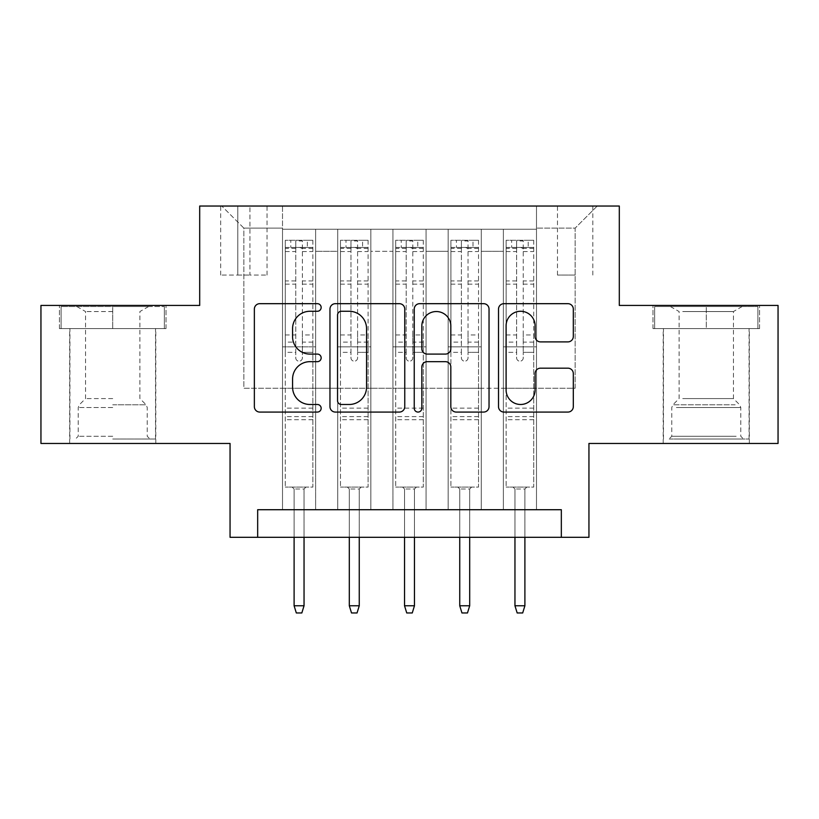 <?xml version="1.0" encoding="UTF-8"?>
<svg xmlns="http://www.w3.org/2000/svg" width="819" height="819" viewBox="0 0 819 819"><rect width="100%" height="100%" fill="white"/><g stroke="black" fill="none" stroke-linecap="round" stroke-linejoin="round"><path stroke-width="0.61" stroke-dasharray="4.09 3.07" d="M321.161 307.473A3.798 3.798 0 0 0 317.362 303.675L259.787 303.675A5.416 5.416 0 0 0 254.361 309.101L254.361 406.654A5.416 5.416 0 0 0 259.787 412.07L317.362 412.07A3.798 3.798 0 0 0 321.161 408.282A3.798 3.798 0 0 0 317.362 404.484L309.92 404.484A17.342 17.342 0 0 1 292.578 387.141L292.578 379.013A17.342 17.342 0 0 1 309.92 361.67L317.362 361.67A3.798 3.798 0 0 0 321.161 357.872A3.798 3.798 0 0 0 317.362 354.084L309.92 354.084A17.342 17.342 0 0 1 292.578 336.742L292.578 328.614A17.342 17.342 0 0 1 309.92 311.271L317.362 311.271A3.798 3.798 0 0 0 321.161 307.473M706.275 328.614L652.989 328.614L759.551 328.614L706.275 328.614L706.275 305.426L759.551 305.426L652.989 305.426L706.275 305.426L706.275 328.614L654.647 328.614L757.892 328.614L706.275 328.614L706.275 306.531L654.647 306.531L757.892 306.531L706.275 306.531L706.275 328.614M706.275 443.458L749.344 443.458L706.275 443.458M575.143 206.04L557.473 206.04L575.143 206.04M575.143 275.051L557.473 275.051L575.143 275.051M112.725 328.614L166.011 328.614L59.449 328.614L112.725 328.614L112.725 305.426L166.011 305.426L59.449 305.426L112.725 305.426L112.725 328.614L155.518 328.614L61.108 328.614L164.353 328.614L69.932 328.614L112.725 328.614L112.725 306.531L61.108 306.531L164.353 306.531L112.725 306.531L148.618 306.531L112.725 306.531L112.725 328.614M112.725 443.458L155.794 443.458L112.725 443.458M778.05 305.426L778.05 443.458L588.943 443.458L588.943 537.315L230.057 537.315L230.057 443.458L40.95 443.458L40.95 305.426L199.693 305.426L199.693 206.04L619.307 206.04L619.307 305.426L778.05 305.426M536.486 509.715L536.486 229.228L282.514 229.228L282.514 509.715L315.632 509.715L282.514 509.715L315.632 509.715L282.514 509.715L282.514 229.228L315.632 229.228L315.632 509.715L315.632 229.228L315.632 388.247L337.725 388.247L315.632 388.247L315.632 229.228L282.514 229.228L536.486 229.228L536.486 509.715L503.368 509.715L503.368 229.228L448.147 229.228L448.147 509.715L448.147 229.228L481.275 229.228L481.275 509.715L481.275 229.228L481.275 388.247L481.275 229.228L503.368 229.228L503.368 509.715L536.486 509.715L503.368 509.715L536.486 509.715L536.486 228.122L536.486 388.247L575.143 388.247L575.143 228.122L536.486 228.122L575.143 228.122L575.143 388.247L536.486 388.247L536.486 346.836L536.486 509.715M448.147 509.715L481.275 509.715L448.147 509.715L481.275 509.715L448.147 509.715L448.147 346.836L448.147 388.247L426.064 388.247L426.064 251.31L426.064 388.247L448.147 388.247L448.147 251.31L448.147 388.247L503.368 388.247L481.275 388.247L481.275 346.836L481.275 388.247L448.147 388.247L448.147 346.836L481.275 346.836L481.275 509.715L481.275 346.836L448.147 346.836L448.147 509.715M426.064 509.715L426.064 229.228L392.936 229.228L392.936 509.715L392.936 229.228L426.064 229.228L426.064 509.715L392.936 509.715L426.064 509.715L392.936 509.715L426.064 509.715L426.064 346.836L426.064 509.715M370.853 509.715L370.853 229.228L337.725 229.228L337.725 509.715L337.725 229.228L370.853 229.228L370.853 509.715L337.725 509.715L370.853 509.715L337.725 509.715L370.853 509.715L370.853 346.836L370.853 509.715M503.368 251.31L503.368 388.247L503.368 229.228L503.368 251.31L481.275 251.31L503.368 251.31M370.853 251.31L370.853 388.247L370.853 229.228L370.853 251.31L392.936 251.31L392.936 388.247L370.853 388.247L392.936 388.247L392.936 229.228L370.853 229.228L392.936 229.228L392.936 251.31L370.853 251.31M257.668 537.315L257.668 509.715L257.668 537.315L257.668 509.715L561.332 509.715L257.668 509.715L561.332 509.715L561.332 537.315M237.786 206.04L220.669 206.04L237.786 206.04L237.786 275.051L220.669 275.051L249.928 275.051L237.786 275.051L237.786 206.04M249.928 206.04L267.045 206.04L249.928 206.04L249.928 275.051L267.045 275.051L249.928 275.051L249.928 206.04M536.486 206.04L282.514 206.04L597.225 206.04L536.486 206.04L536.486 229.228L536.486 206.04M282.514 206.04L221.775 206.04L282.514 206.04L282.514 388.247L243.857 388.247L243.857 228.122L282.514 228.122L243.857 228.122L221.775 206.04L243.857 228.122L243.857 388.247L282.514 388.247L282.514 206.04M337.725 251.31L337.725 388.247L337.725 229.228L315.632 229.228L337.725 229.228L337.725 251.31L315.632 251.31L337.725 251.31M448.147 229.228L426.064 229.228L426.064 251.31L426.064 229.228L448.147 229.228L448.147 251.31L448.147 229.228M392.936 388.247L426.064 388.247L392.936 388.247L392.936 346.836L392.936 388.247M337.725 388.247L370.853 388.247L370.853 346.836L370.853 388.247L337.725 388.247L337.725 346.836L370.853 346.836L337.725 346.836L337.725 509.715L337.725 388.247M282.514 388.247L315.632 388.247L315.632 346.836L315.632 509.715L315.632 346.836L315.632 388.247L282.514 388.247L282.514 346.836L315.632 346.836L282.514 346.836L282.514 509.715L282.514 388.247M503.368 388.247L536.486 388.247L503.368 388.247L503.368 346.836L503.368 388.247M282.514 346.836L315.632 346.836L282.514 346.836M337.725 346.836L370.853 346.836L337.725 346.836M392.936 346.836L426.064 346.836L392.936 346.836L392.936 509.715L392.936 346.836L426.064 346.836L392.936 346.836M448.147 346.836L481.275 346.836L448.147 346.836M503.368 346.836L536.486 346.836L503.368 346.836L503.368 509.715L503.368 346.836L536.486 346.836L503.368 346.836M597.225 206.04L575.143 228.122L597.225 206.04M59.449 328.614L59.449 305.426L59.449 328.614M166.011 328.614L166.011 305.426L166.011 328.614M759.551 328.614L759.551 305.426L759.551 328.614M652.989 328.614L652.989 305.426L652.989 328.614M404.76 406.654L404.76 309.101A5.416 5.416 0 0 0 399.334 303.675L335.391 303.675A5.416 5.416 0 0 0 329.965 309.101L329.965 406.654A5.416 5.416 0 0 0 335.391 412.07L399.334 412.07A5.416 5.416 0 0 0 404.76 406.654M341.349 311.271A3.798 3.798 0 0 0 337.551 315.059L337.551 400.686A3.798 3.798 0 0 0 341.349 404.484L349.211 404.484A17.342 17.342 0 0 0 366.554 387.141L366.554 328.614A17.342 17.342 0 0 0 349.211 311.271L341.349 311.271M419.666 303.675L483.609 303.675A5.416 5.416 0 0 1 489.035 309.101L489.035 406.654A5.416 5.416 0 0 1 483.609 412.07L456.244 412.07A5.416 5.416 0 0 1 450.829 406.654L450.829 367.086A5.416 5.416 0 0 0 445.403 361.67L427.252 361.67A5.416 5.416 0 0 0 421.826 367.086L421.826 408.282A3.798 3.798 0 0 1 418.038 412.07A3.798 3.798 0 0 1 414.24 408.282L414.24 309.101A5.416 5.416 0 0 1 419.666 303.675M450.829 326.034A14.496 14.496 0 0 0 436.322 311.537A14.496 14.496 0 0 0 421.826 326.034L421.826 348.659A5.416 5.416 0 0 0 427.252 354.084L445.403 354.084A5.416 5.416 0 0 0 450.829 348.659L450.829 326.034M540.52 341.892L567.884 341.892A5.416 5.416 0 0 0 573.31 336.466L573.31 309.101A5.416 5.416 0 0 0 567.884 303.675L503.941 303.675A5.416 5.416 0 0 0 498.515 309.101L498.515 406.654A5.416 5.416 0 0 0 503.941 412.07L567.884 412.07A5.416 5.416 0 0 0 573.31 406.654L573.31 373.597A5.416 5.416 0 0 0 567.884 368.171L540.52 368.171A5.416 5.416 0 0 0 535.094 373.597L535.094 389.987A14.496 14.496 0 0 1 520.597 404.484A14.496 14.496 0 0 1 506.101 389.987L506.101 325.767A14.496 14.496 0 0 1 520.597 311.271A14.496 14.496 0 0 1 535.094 325.767L535.094 336.466A5.416 5.416 0 0 0 540.52 341.892M295.761 357.872A3.317 3.317 0 0 0 299.068 361.189A3.317 3.317 0 0 1 295.761 357.872L295.761 352.344L295.761 357.872M312.735 240.274L307.35 240.274L307.35 247.451L312.878 247.451L312.878 240.274L285.268 240.274L285.268 487.08L285.268 352.344L295.761 352.344L295.761 342.127L285.268 342.127M285.268 240.274L285.268 352.344L295.761 352.344L295.761 248.894C297.962 246.98 300.174 246.98 302.385 248.894L302.385 334.951L312.878 334.951L312.878 487.08L285.268 487.08L305.978 487.08L304.044 489.004L294.103 489.004L304.044 489.004L304.044 605.784L294.103 605.784L294.103 489.004L292.168 487.08L294.103 489.004L294.103 537.315M312.878 247.451L312.878 334.951M312.878 240.274L312.878 487.08L305.978 487.08L304.044 489.004L304.044 537.315M307.35 240.274L285.411 240.274M307.35 247.451L290.786 247.451L290.786 240.274M285.268 247.451L312.735 247.451M285.411 247.451L290.786 247.451M302.385 357.872A3.317 3.317 0 0 1 299.068 361.189A3.317 3.317 0 0 0 302.385 357.872L302.385 352.344L302.385 357.872M312.878 342.127L302.385 342.127L302.385 352.344L302.385 334.951M302.385 342.127L302.385 240.95L295.761 240.95L295.761 342.127M312.878 419.717L285.268 419.717M294.103 605.784L296.314 612.96L301.832 612.96L304.044 605.784M295.761 248.894L295.761 240.95M302.385 248.894L302.385 240.95M112.725 439.035L155.518 439.035L112.725 439.035M112.725 436.281L78.215 436.281L112.725 436.281M112.725 311.558L85.555 311.558L112.725 311.558M112.725 398.577L85.555 398.577L112.725 398.577M164.353 328.614L164.353 306.531L164.353 328.614M61.108 328.614L61.108 306.531L61.108 328.614M673.996 439.035L743.539 439.035L673.996 439.035M736.158 436.281L671.764 436.281L736.158 436.281M675.194 306.531L742.157 306.531L675.194 306.531M682.739 311.558L733.445 311.558L682.739 311.558M682.739 398.577L733.445 398.577L682.739 398.577M669.215 439.035L749.068 439.035L669.215 439.035M669.215 328.614L749.068 328.614L669.215 328.614M757.892 328.614L757.892 306.531L757.892 328.614M654.647 328.614L654.647 306.531L654.647 328.614M350.972 357.872A3.317 3.317 0 0 0 354.289 361.189A3.317 3.317 0 0 1 350.972 357.872L350.972 352.344L350.972 357.872M367.956 240.274L362.571 240.274L362.571 247.451L368.089 247.451L368.089 240.274L340.479 240.274L340.479 487.08L340.479 352.344L350.972 352.344L350.972 342.127L340.479 342.127M340.479 240.274L340.479 352.344L350.972 352.344L350.972 248.894C353.173 246.98 355.385 246.98 357.596 248.894L357.596 334.951L368.089 334.951L368.089 487.08L340.479 487.08L361.189 487.08L359.254 489.004L349.314 489.004L359.254 489.004L359.254 605.784L349.314 605.784L349.314 489.004L347.389 487.08L349.314 489.004L349.314 537.315M368.089 247.451L368.089 334.951M368.089 240.274L368.089 487.08L361.189 487.08L359.254 489.004L359.254 537.315M362.571 240.274L340.622 240.274M362.571 247.451L346.007 247.451L346.007 240.274M340.479 247.451L367.956 247.451M340.622 247.451L346.007 247.451M357.596 357.872A3.317 3.317 0 0 1 354.289 361.189A3.317 3.317 0 0 0 357.596 357.872L357.596 352.344L357.596 357.872M368.089 342.127L357.596 342.127L357.596 352.344L357.596 334.951M357.596 342.127L357.596 240.95L350.972 240.95L350.972 342.127M368.089 419.717L340.479 419.717M349.314 605.784L351.525 612.96L357.043 612.96L359.254 605.784M350.972 248.894L350.972 240.95M357.596 248.894L357.596 240.95M406.183 357.872A3.317 3.317 0 0 0 409.5 361.189A3.317 3.317 0 0 1 406.183 357.872L406.183 352.344L406.183 357.872M423.167 240.274L417.782 240.274L417.782 247.451L423.3 247.451L423.3 240.274L395.7 240.274L395.7 487.08L395.7 352.344L406.183 352.344L406.183 342.127L395.7 342.127M395.7 240.274L395.7 352.344L406.183 352.344L406.183 248.894C408.394 246.98 410.595 246.98 412.817 248.894L412.817 334.951L423.3 334.951L423.3 487.08L395.7 487.08L416.4 487.08L414.465 489.004L404.535 489.004L414.465 489.004L414.465 605.784L404.535 605.784L404.535 489.004L402.6 487.08L404.535 489.004L404.535 537.315M423.3 247.451L423.3 334.951M423.3 240.274L423.3 487.08L416.4 487.08L414.465 489.004L414.465 537.315M417.782 240.274L395.833 240.274M417.782 247.451L401.218 247.451L401.218 240.274M395.7 247.451L423.167 247.451M395.833 247.451L401.218 247.451M412.817 357.872A3.317 3.317 0 0 1 409.5 361.189A3.317 3.317 0 0 0 412.817 357.872L412.817 352.344L412.817 357.872M423.3 342.127L412.817 342.127L412.817 352.344L412.817 334.951M412.817 342.127L412.817 240.95L406.183 240.95L406.183 342.127M423.3 419.717L395.7 419.717M404.535 605.784L406.736 612.96L412.264 612.96L414.465 605.784M406.183 248.894L406.183 240.95M412.817 248.894L412.817 240.95M461.404 357.872A3.317 3.317 0 0 0 464.711 361.189A3.317 3.317 0 0 1 461.404 357.872L461.404 352.344L461.404 357.872M478.378 240.274L472.993 240.274L472.993 247.451L478.521 247.451L478.521 240.274L450.911 240.274L450.911 487.08L450.911 352.344L461.404 352.344L461.404 342.127L450.911 342.127M450.911 240.274L450.911 352.344L461.404 352.344L461.404 248.894C463.605 246.98 465.816 246.98 468.028 248.894L468.028 334.951L478.521 334.951L478.521 487.08L450.911 487.08L471.611 487.08L469.686 489.004L459.746 489.004L469.686 489.004L469.686 605.784L459.746 605.784L459.746 489.004L457.811 487.08L459.746 489.004L459.746 537.315M478.521 247.451L478.521 334.951M478.521 240.274L478.521 487.08L471.611 487.08L469.686 489.004L469.686 537.315M472.993 240.274L451.044 240.274M472.993 247.451L456.429 247.451L456.429 240.274M450.911 247.451L478.378 247.451M451.044 247.451L456.429 247.451M468.028 357.872A3.317 3.317 0 0 1 464.711 361.189A3.317 3.317 0 0 0 468.028 357.872L468.028 352.344L468.028 357.872M478.521 342.127L468.028 342.127L468.028 352.344L468.028 334.951M468.028 342.127L468.028 240.95L461.404 240.95L461.404 342.127M478.521 419.717L450.911 419.717M459.746 605.784L461.957 612.96L467.475 612.96L469.686 605.784M461.404 248.894L461.404 240.95M468.028 248.894L468.028 240.95M516.615 357.872A3.317 3.317 0 0 0 519.932 361.189A3.317 3.317 0 0 1 516.615 357.872L516.615 352.344L516.615 357.872M533.589 240.274L528.214 240.274L528.214 247.451L533.732 247.451L533.732 240.274L506.122 240.274L506.122 487.08L506.122 352.344L516.615 352.344L516.615 342.127L506.122 342.127M506.122 240.274L506.122 352.344L516.615 352.344L516.615 248.894C518.816 246.98 521.027 246.98 523.239 248.894L523.239 334.951L533.732 334.951L533.732 487.08L506.122 487.08L526.832 487.08L524.897 489.004L514.956 489.004L524.897 489.004L524.897 605.784L514.956 605.784L514.956 489.004L513.022 487.08L514.956 489.004L514.956 537.315M533.732 247.451L533.732 334.951M533.732 240.274L533.732 487.08L526.832 487.08L524.897 489.004L524.897 537.315M528.214 240.274L506.265 240.274M528.214 247.451L511.65 247.451L511.65 240.274M506.122 247.451L533.589 247.451M506.265 247.451L511.65 247.451M523.239 357.872A3.317 3.317 0 0 1 519.932 361.189A3.317 3.317 0 0 0 523.239 357.872L523.239 352.344L523.239 357.872M533.732 342.127L523.239 342.127L523.239 352.344L523.239 334.951M523.239 342.127L523.239 240.95L516.615 240.95L516.615 342.127M533.732 419.717L506.122 419.717M514.956 605.784L517.168 612.96L522.686 612.96L524.897 605.784M516.615 248.894L516.615 240.95M523.239 248.894L523.239 240.95M448.147 251.31L426.064 251.31L448.147 251.31M312.878 408.118L285.268 408.118M312.878 352.344L302.385 352.344L312.878 352.344M285.268 334.951L295.761 334.951M295.761 280.927L285.268 280.927M312.878 280.927L302.385 280.927M285.268 284.152L295.761 284.152M302.385 284.152L312.878 284.152M295.761 248.331L285.268 248.331M285.268 251.556L295.761 251.556M312.878 248.331L302.385 248.331M302.385 251.556L312.878 251.556M312.878 416.605L285.268 416.605M112.725 407.514L78.215 407.514L112.725 407.514M112.725 404.781L146.099 404.781L112.725 404.781M676.392 407.514L740.785 407.514L676.392 407.514M735.175 404.781L672.901 404.781L735.175 404.781M368.089 408.118L340.479 408.118M368.089 352.344L357.596 352.344L368.089 352.344M340.479 334.951L350.972 334.951M350.972 280.927L340.479 280.927M368.089 280.927L357.596 280.927M340.479 284.152L350.972 284.152M357.596 284.152L368.089 284.152M350.972 248.331L340.479 248.331M340.479 251.556L350.972 251.556M368.089 248.331L357.596 248.331M357.596 251.556L368.089 251.556M368.089 416.605L340.479 416.605M423.3 408.118L395.7 408.118M423.3 352.344L412.817 352.344L423.3 352.344M395.7 334.951L406.183 334.951M406.183 280.927L395.7 280.927M423.3 280.927L412.817 280.927M395.7 284.152L406.183 284.152M412.817 284.152L423.3 284.152M406.183 248.331L395.7 248.331M395.7 251.556L406.183 251.556M423.3 248.331L412.817 248.331M412.817 251.556L423.3 251.556M423.3 416.605L395.7 416.605M478.521 408.118L450.911 408.118M478.521 352.344L468.028 352.344L478.521 352.344M450.911 334.951L461.404 334.951M461.404 280.927L450.911 280.927M478.521 280.927L468.028 280.927M450.911 284.152L461.404 284.152M468.028 284.152L478.521 284.152M461.404 248.331L450.911 248.331M450.911 251.556L461.404 251.556M478.521 248.331L468.028 248.331M468.028 251.556L478.521 251.556M478.521 416.605L450.911 416.605M533.732 408.118L506.122 408.118M533.732 352.344L523.239 352.344L533.732 352.344M506.122 334.951L516.615 334.951M516.615 280.927L506.122 280.927M533.732 280.927L523.239 280.927M506.122 284.152L516.615 284.152M523.239 284.152L533.732 284.152M516.615 248.331L506.122 248.331M506.122 251.556L516.615 251.556M533.732 248.331L523.239 248.331M523.239 251.556L533.732 251.556M533.732 416.605L506.122 416.605M663.206 443.458L663.206 328.614M557.473 275.051L557.473 206.04M69.656 443.458L69.656 328.614M155.794 443.458L155.794 328.614M220.669 275.051L220.669 206.04M267.045 275.051L267.045 206.04M592.813 275.051L592.813 206.04M749.344 443.458L749.344 328.614M76.843 306.531L85.555 311.558L85.555 398.577L79.351 404.781L78.215 407.514L78.215 436.281L75.461 439.035M155.518 439.035L155.518 328.614M69.932 439.035L69.932 328.614M148.618 306.531L139.895 311.558L139.895 398.577L146.099 404.781L147.236 407.514L147.236 436.281L150 439.035M670.382 306.531L679.105 311.558L679.105 398.577L672.901 404.781L671.764 407.514L671.764 436.281L669 439.035M749.068 439.035L749.068 328.614M663.482 439.035L663.482 328.614M742.157 306.531L733.445 311.558L733.445 398.577L739.649 404.781L740.785 407.514L740.785 436.281L743.539 439.035"/><path stroke-width="1.23" d="M321.161 307.473A3.798 3.798 0 0 0 317.362 303.675L259.787 303.675A5.416 5.416 0 0 0 254.361 309.101L254.361 406.654A5.416 5.416 0 0 0 259.787 412.07L317.362 412.07A3.798 3.798 0 0 0 321.161 408.282A3.798 3.798 0 0 0 317.362 404.484L309.92 404.484A17.342 17.342 0 0 1 292.578 387.141L292.578 379.013A17.342 17.342 0 0 1 309.92 361.67L317.362 361.67A3.798 3.798 0 0 0 321.161 357.872A3.798 3.798 0 0 0 317.362 354.084L309.92 354.084A17.342 17.342 0 0 1 292.578 336.742L292.578 328.614A17.342 17.342 0 0 1 309.92 311.271L317.362 311.271A3.798 3.798 0 0 0 321.161 307.473M567.884 341.892A5.416 5.416 0 0 0 573.31 336.466L573.31 309.101A5.416 5.416 0 0 0 567.884 303.675L503.941 303.675A5.416 5.416 0 0 0 498.515 309.101L498.515 406.654A5.416 5.416 0 0 0 503.941 412.07L567.884 412.07A5.416 5.416 0 0 0 573.31 406.654L573.31 373.597A5.416 5.416 0 0 0 567.884 368.171L540.52 368.171A5.416 5.416 0 0 0 535.094 373.597L535.094 389.987A14.496 14.496 0 0 1 520.597 404.484A14.496 14.496 0 0 1 506.101 389.987L506.101 325.767A14.496 14.496 0 0 1 520.597 311.271A14.496 14.496 0 0 1 535.094 325.767L535.094 336.466A5.416 5.416 0 0 0 540.52 341.892L567.884 341.892M561.332 537.315L588.943 537.315L588.943 443.458L778.05 443.458L778.05 305.426L619.307 305.426L619.307 206.04L199.693 206.04L199.693 305.426L40.95 305.426L40.95 443.458L230.057 443.458L230.057 537.315L561.332 537.315L561.332 509.715L257.668 509.715L257.668 537.315M404.76 309.101A5.416 5.416 0 0 0 399.334 303.675L335.391 303.675A5.416 5.416 0 0 0 329.965 309.101L329.965 406.654A5.416 5.416 0 0 0 335.391 412.07L399.334 412.07A5.416 5.416 0 0 0 404.76 406.654L404.76 309.101M419.666 303.675L483.609 303.675A5.416 5.416 0 0 1 489.035 309.101L489.035 406.654A5.416 5.416 0 0 1 483.609 412.07L456.244 412.07A5.416 5.416 0 0 1 450.829 406.654L450.829 367.086A5.416 5.416 0 0 0 445.403 361.67L427.252 361.67A5.416 5.416 0 0 0 421.826 367.086L421.826 408.282A3.798 3.798 0 0 1 418.038 412.07A3.798 3.798 0 0 1 414.24 408.282L414.24 309.101A5.416 5.416 0 0 1 419.666 303.675M341.349 311.271A3.798 3.798 0 0 0 337.551 315.059L337.551 400.686A3.798 3.798 0 0 0 341.349 404.484L349.211 404.484A17.342 17.342 0 0 0 366.554 387.141L366.554 328.614A17.342 17.342 0 0 0 349.211 311.271L341.349 311.271M450.829 326.034A14.496 14.496 0 0 0 436.322 311.537A14.496 14.496 0 0 0 421.826 326.034L421.826 348.659A5.416 5.416 0 0 0 427.252 354.084L445.403 354.084A5.416 5.416 0 0 0 450.829 348.659L450.829 326.034M304.044 605.784L301.832 612.96L296.314 612.96L294.103 605.784L304.044 605.784L304.044 537.315M294.103 605.784L294.103 537.315M359.254 605.784L357.043 612.96L351.525 612.96L349.314 605.784L359.254 605.784L359.254 537.315M349.314 605.784L349.314 537.315M414.465 605.784L412.264 612.96L406.736 612.96L404.535 605.784L414.465 605.784L414.465 537.315M404.535 605.784L404.535 537.315M469.686 605.784L467.475 612.96L461.957 612.96L459.746 605.784L469.686 605.784L469.686 537.315M459.746 605.784L459.746 537.315M524.897 605.784L522.686 612.96L517.168 612.96L514.956 605.784L524.897 605.784L524.897 537.315M514.956 605.784L514.956 537.315"/></g></svg>
